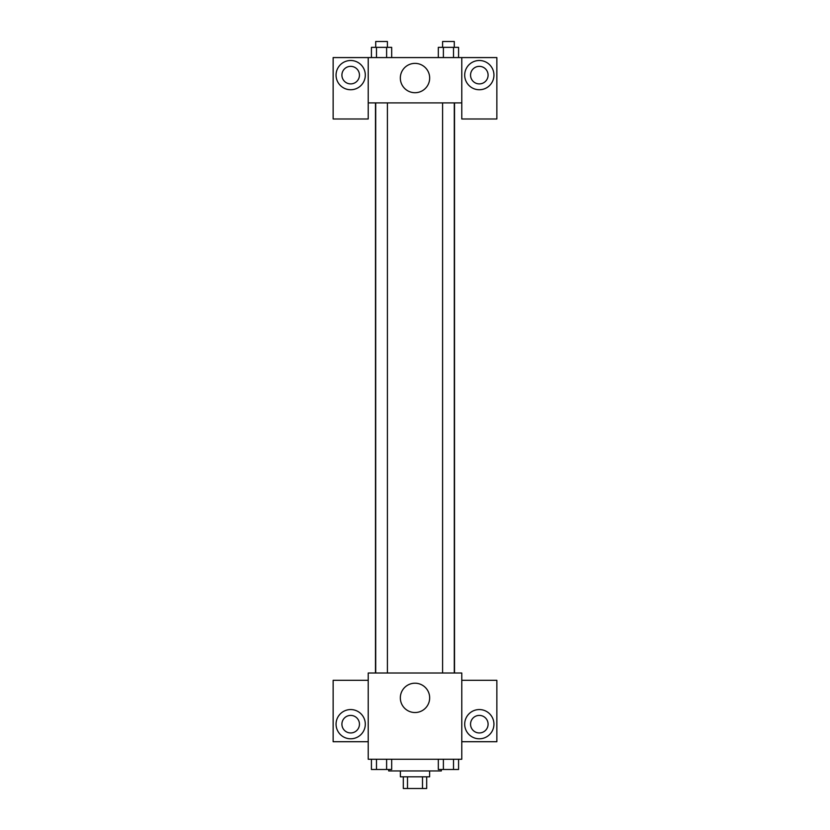 <?xml version="1.0" encoding="UTF-8"?>
<svg xmlns="http://www.w3.org/2000/svg" width="830" height="830" viewBox="0 0 830 830"><rect width="100%" height="100%" fill="white"/><g stroke="black" fill="none" stroke-linecap="round" stroke-linejoin="round"><path stroke-width="1.25" d="M422.501 776.807L422.501 788.5L403.307 788.5L403.307 776.807M422.501 788.5L426.693 788.5L426.693 776.807M429.618 770.956L429.618 776.807L400.382 776.807L400.382 770.956M407.499 776.807L407.499 788.5M388.689 769.493L388.689 770.956L441.311 770.956L441.311 769.493M461.781 759.263L368.219 759.263L368.219 673.016L461.781 673.016L461.781 759.263M350.675 738.793A14.618 14.618 0 0 1 338.018 716.871A14.618 14.618 0 0 1 363.343 716.871A14.618 14.618 0 0 1 350.675 738.793M368.219 741.719L333.141 741.719L333.141 680.32L368.219 680.32M341.908 724.175A8.767 8.767 0 0 1 350.675 715.408A8.767 8.767 0 0 1 359.452 724.175A8.767 8.767 0 0 1 350.675 732.952A8.767 8.767 0 0 1 341.908 724.175M415 712.534A14.67 14.67 0 0 1 402.301 690.529A14.67 14.67 0 0 1 427.699 690.529A14.67 14.67 0 0 1 415 712.534M479.325 738.793A14.618 14.618 0 0 1 466.657 716.871A14.618 14.618 0 0 1 491.983 716.871A14.618 14.618 0 0 1 479.325 738.793M461.781 741.719L496.859 741.719L496.859 680.32L461.781 680.32M470.548 724.175A8.767 8.767 0 0 1 479.325 715.408A8.767 8.767 0 0 1 488.092 724.175A8.767 8.767 0 0 1 479.325 732.952A8.767 8.767 0 0 1 470.548 724.175M454.529 102.899L454.529 673.016M442.598 673.016L442.598 102.899M387.403 102.899L387.403 673.016M461.781 102.899L461.781 118.981L496.859 118.981L496.859 57.581L461.781 57.581L461.781 102.899L368.219 102.899L368.219 118.981L333.141 118.981L333.141 57.581L368.219 57.581L368.219 102.899M359.452 75.125A8.767 8.767 0 0 1 350.675 83.892A8.767 8.767 0 0 1 341.908 75.125A8.767 8.767 0 0 1 350.675 66.348A8.767 8.767 0 0 1 359.452 75.125M350.675 89.744A14.618 14.618 0 0 1 338.018 67.811A14.618 14.618 0 0 1 363.343 67.811A14.618 14.618 0 0 1 350.675 89.744M488.092 75.125A8.767 8.767 0 0 1 474.936 82.72A8.767 8.767 0 0 1 474.936 67.531A8.767 8.767 0 0 1 488.092 75.125M479.325 89.744A14.618 14.618 0 0 1 466.657 67.811A14.618 14.618 0 0 1 491.983 67.811A14.618 14.618 0 0 1 479.325 89.744M461.781 57.581L368.219 57.581M400.33 78.051A14.67 14.67 0 0 1 422.335 65.342A14.67 14.67 0 0 1 422.335 90.75A14.67 14.67 0 0 1 400.33 78.051M458.575 57.581L458.575 47.352L438.323 47.352L438.323 57.581M453.512 47.352L453.512 57.581M443.386 47.352L443.386 57.581M442.598 47.352L442.598 41.5L454.29 41.5L454.29 47.352M391.677 57.581L391.677 47.352L371.425 47.352L371.425 57.581M386.614 47.352L386.614 57.581M376.488 47.352L376.488 57.581M375.71 47.352L375.71 41.5L387.403 41.5L387.403 47.352M458.575 759.263L458.575 769.493L438.323 769.493L438.323 759.263M453.512 759.263L453.512 769.493M443.386 759.263L443.386 769.493M454.29 769.493L442.598 769.493M391.677 759.263L391.677 769.493L371.425 769.493L371.425 759.263M386.614 759.263L386.614 769.493M376.488 759.263L376.488 769.493M387.403 769.493L375.71 769.493M375.471 102.899L375.471 673.016M454.29 673.016L454.29 102.899M375.71 102.899L375.71 673.016"/></g></svg>
